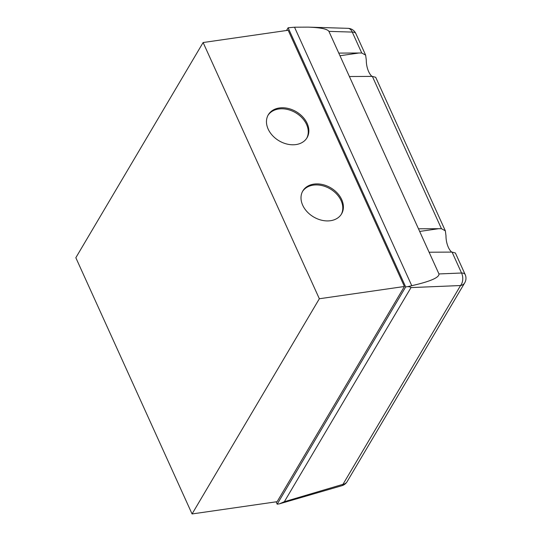 <?xml version="1.0" encoding="UTF-8"?>
<svg xmlns="http://www.w3.org/2000/svg" width="541" height="541" viewBox="0 0 541 541"><rect width="100%" height="100%" fill="white"/><g stroke="black" fill="none" stroke-linecap="round" stroke-linejoin="round"><path stroke-width="0.81" d="M341.263 214.378A22.512 16.899 30.6 0 0 336.441 193.827A22.512 16.899 30.6 0 0 313.293 185.13A22.512 16.899 30.6 0 0 302.534 191.467M313.902 184.109A22.512 16.899 -149.4 0 1 337.307 193.083A22.512 16.899 -149.4 0 1 341.581 213.871A22.512 16.899 -149.4 0 1 330.504 220.708A22.512 16.899 -149.4 0 1 307.092 211.734A22.512 16.899 -149.4 0 1 302.825 190.946A22.512 16.899 -149.4 0 1 313.902 184.109M306.727 138.239A22.512 16.899 30.6 0 0 301.905 117.688A22.512 16.899 30.6 0 0 278.757 108.998A22.512 16.899 30.6 0 0 267.991 115.328M279.366 107.97A22.512 16.899 -149.4 0 1 302.771 116.944A22.512 16.899 -149.4 0 1 307.045 137.732A22.512 16.899 -149.4 0 1 295.968 144.575A22.512 16.899 -149.4 0 1 272.556 135.602A22.512 16.899 -149.4 0 1 268.289 114.807A22.512 16.899 -149.4 0 1 279.366 107.97M286.507 30.506L288.123 27.774L405.676 286.926L277.188 504.171L276.126 501.825M319.346 298.754L192.069 513.95L277.127 501.683L404.411 286.487L288.177 30.262L203.118 42.529L319.346 298.754L404.411 286.487M465.165 274.53A9.008 4.064 155.6 0 0 461.547 273.009A9.008 5.795 87.6 0 1 460.553 285.533A9.008 6.756 30.6 0 0 464.712 282.842A9.008 9.008 0 0 0 465.165 274.53L455.394 252.999L452.06 252.092L429.101 252.228L418.47 228.796L441.449 228.694L445.344 230.838L375.697 77.302L372.357 76.396L349.398 76.524L338.774 53.099L361.746 52.998L365.642 55.141L366.291 60.044A14.411 6.965 -98.2 0 0 372.005 76.403M338.774 53.099L328.921 31.378L352.259 32.081L361.746 52.998M445.344 230.838L445.987 235.741A14.411 6.965 -98.2 0 0 451.708 252.099M452.06 252.092L461.547 273.009L438.954 273.942C439.346 277.547 430.284 281.469 411.769 285.695L407.86 286.615C410.146 286.926 411.187 287.251 410.998 287.589L460.553 285.533L342.967 484.33A9.008 2.989 73.5 0 1 341.939 485.69A9.008 9.008 0 0 0 347.126 481.639A9.008 6.756 -149.4 0 1 342.967 484.33L284.35 501.71L279.372 503.854L341.939 485.69M277.188 504.171L279.372 503.854M288.123 27.774L294.514 27.206L308.167 27.131C320.522 27.577 327.44 28.991 328.921 31.378M438.954 273.942L429.101 252.228M418.47 228.796L349.398 76.524M284.35 501.71L410.998 287.589M411.769 285.695L294.514 27.206M405.676 286.926L407.86 286.615M192.069 513.95L75.835 257.726L203.118 42.529M339.971 55.743L358.981 52.998M352.259 32.081A9.008 4.064 -24.4 0 1 355.877 33.61A9.008 9.008 0 0 0 347.944 28.328A9.008 5.518 91.7 0 1 352.259 32.081M419.667 231.44L438.683 228.694M372.357 76.396L441.449 228.694M365.642 55.141L355.877 33.61M464.712 282.842L347.126 481.639M347.944 28.328L308.167 27.131"/></g></svg>
